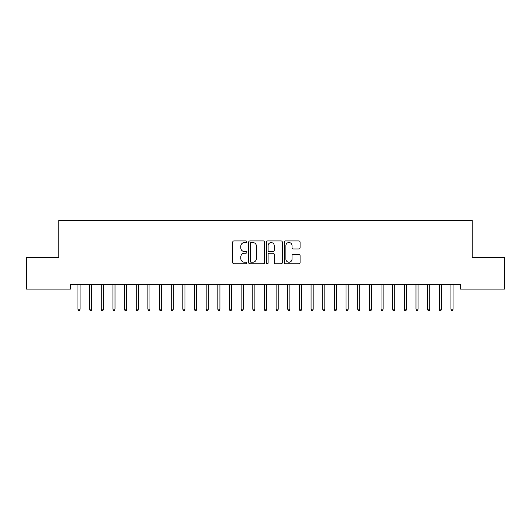 <?xml version="1.0" encoding="UTF-8"?>
<svg xmlns="http://www.w3.org/2000/svg" width="531" height="531" viewBox="0 0 531 531"><rect width="100%" height="100%" fill="white"/><g stroke="black" fill="none" stroke-linecap="round" stroke-linejoin="round"><path stroke-width="0.8" d="M246.849 241.738A0.803 0.803 0 0 0 246.052 240.935L233.892 240.935A1.142 1.142 0 0 0 232.751 242.076L232.751 262.672A1.142 1.142 0 0 0 233.892 263.814L246.052 263.814A0.803 0.803 0 0 0 246.849 263.018A0.803 0.803 0 0 0 246.052 262.214L244.479 262.214A3.664 3.664 0 0 1 240.815 258.551L240.815 256.838A3.664 3.664 0 0 1 244.479 253.174L246.052 253.174A0.803 0.803 0 0 0 246.849 252.378A0.803 0.803 0 0 0 246.052 251.575L244.479 251.575A3.664 3.664 0 0 1 240.815 247.911L240.815 246.198A3.664 3.664 0 0 1 244.479 242.534L246.052 242.534A0.803 0.803 0 0 0 246.849 241.738M298.94 248.999A1.142 1.142 0 0 0 300.081 247.858L300.081 242.076A1.142 1.142 0 0 0 298.94 240.935L285.439 240.935A1.142 1.142 0 0 0 284.291 242.076L284.291 262.672A1.142 1.142 0 0 0 285.439 263.814L298.94 263.814A1.142 1.142 0 0 0 300.081 262.672L300.081 255.696A1.142 1.142 0 0 0 298.94 254.548L293.158 254.548A1.142 1.142 0 0 0 292.017 255.696L292.017 259.155A3.06 3.06 0 0 1 288.957 262.214A3.06 3.06 0 0 1 285.897 259.155L285.897 245.594A3.06 3.06 0 0 1 288.957 242.534A3.06 3.06 0 0 1 292.017 245.594L292.017 247.858A1.142 1.142 0 0 0 293.158 248.999L298.94 248.999M460.51 284.43L70.49 284.43L70.49 289.09L26.55 289.09L26.55 257.621L58.835 257.621L58.835 220.319L472.165 220.319L472.165 257.621L504.45 257.621L504.45 289.09L460.51 289.09L460.51 284.43M264.498 242.076A1.142 1.142 0 0 0 263.356 240.935L249.855 240.935A1.142 1.142 0 0 0 248.707 242.076L248.707 262.672A1.142 1.142 0 0 0 249.855 263.814L263.356 263.814A1.142 1.142 0 0 0 264.498 262.672L264.498 242.076M267.644 240.935L281.145 240.935A1.142 1.142 0 0 1 282.293 242.076L282.293 262.672A1.142 1.142 0 0 1 281.145 263.814L275.37 263.814A1.142 1.142 0 0 1 274.222 262.672L274.222 254.322A1.142 1.142 0 0 0 273.08 253.174L269.25 253.174A1.142 1.142 0 0 0 268.102 254.322L268.102 263.018A0.803 0.803 0 0 1 267.299 263.814A0.803 0.803 0 0 1 266.502 263.018L266.502 242.076A1.142 1.142 0 0 1 267.644 240.935M251.11 242.534A0.803 0.803 0 0 0 250.313 243.337L250.313 261.411A0.803 0.803 0 0 0 251.11 262.214L252.769 262.214A3.664 3.664 0 0 0 256.433 258.551L256.433 246.198A3.664 3.664 0 0 0 252.769 242.534L251.11 242.534M274.222 245.654A3.06 3.06 0 0 0 271.162 242.594A3.06 3.06 0 0 0 268.102 245.654L268.102 250.433A1.142 1.142 0 0 0 269.25 251.575L273.08 251.575A1.142 1.142 0 0 0 274.222 250.433L274.222 245.654M80.048 309.161L79.584 310.681L78.422 310.681L77.951 309.161L80.048 309.161L80.048 284.43M77.951 309.161L77.951 284.43M91.71 309.161L91.239 310.681L90.078 310.681L89.606 309.161L91.71 309.161L91.71 284.43M89.606 309.161L89.606 284.43M103.366 309.161L102.895 310.681L101.733 310.681L101.268 309.161L103.366 309.161L103.366 284.43M101.268 309.161L101.268 284.43M115.021 309.161L114.557 310.681L113.388 310.681L112.924 309.161L115.021 309.161L115.021 284.43M112.924 309.161L112.924 284.43M126.677 309.161L126.212 310.681L125.044 310.681L124.579 309.161L126.677 309.161L126.677 284.43M124.579 309.161L124.579 284.43M138.332 309.161L137.868 310.681L136.699 310.681L136.235 309.161L138.332 309.161L138.332 284.43M136.235 309.161L136.235 284.43M149.988 309.161L149.523 310.681L148.355 310.681L147.89 309.161L149.988 309.161L149.988 284.43M147.89 309.161L147.89 284.43M161.643 309.161L161.178 310.681L160.01 310.681L159.546 309.161L161.643 309.161L161.643 284.43M159.546 309.161L159.546 284.43M173.298 309.161L172.834 310.681L171.666 310.681L171.201 309.161L173.298 309.161L173.298 284.43M171.201 309.161L171.201 284.43M184.954 309.161L184.489 310.681L183.328 310.681L182.856 309.161L184.954 309.161L184.954 284.43M182.856 309.161L182.856 284.43M196.609 309.161L196.145 310.681L194.983 310.681L194.512 309.161L196.609 309.161L196.609 284.43M194.512 309.161L194.512 284.43M208.271 309.161L207.8 310.681L206.639 310.681L206.167 309.161L208.271 309.161L208.271 284.43M206.167 309.161L206.167 284.43M219.927 309.161L219.456 310.681L218.294 310.681L217.829 309.161L219.927 309.161L219.927 284.43M217.829 309.161L217.829 284.43M231.582 309.161L231.118 310.681L229.95 310.681L229.485 309.161L231.582 309.161L231.582 284.43M229.485 309.161L229.485 284.43M243.238 309.161L242.773 310.681L241.605 310.681L241.14 309.161L243.238 309.161L243.238 284.43M241.14 309.161L241.14 284.43M254.893 309.161L254.429 310.681L253.26 310.681L252.796 309.161L254.893 309.161L254.893 284.43M252.796 309.161L252.796 284.43M266.549 309.161L266.084 310.681L264.916 310.681L264.451 309.161L266.549 309.161L266.549 284.43M264.451 309.161L264.451 284.43M278.204 309.161L277.74 310.681L276.571 310.681L276.107 309.161L278.204 309.161L278.204 284.43M276.107 309.161L276.107 284.43M289.86 309.161L289.395 310.681L288.227 310.681L287.762 309.161L289.86 309.161L289.86 284.43M287.762 309.161L287.762 284.43M301.515 309.161L301.05 310.681L299.882 310.681L299.418 309.161L301.515 309.161L301.515 284.43M299.418 309.161L299.418 284.43M313.171 309.161L312.706 310.681L311.544 310.681L311.073 309.161L313.171 309.161L313.171 284.43M311.073 309.161L311.073 284.43M324.833 309.161L324.361 310.681L323.2 310.681L322.729 309.161L324.833 309.161L324.833 284.43M322.729 309.161L322.729 284.43M336.488 309.161L336.017 310.681L334.855 310.681L334.391 309.161L336.488 309.161L336.488 284.43M334.391 309.161L334.391 284.43M348.144 309.161L347.672 310.681L346.511 310.681L346.046 309.161L348.144 309.161L348.144 284.43M346.046 309.161L346.046 284.43M359.799 309.161L359.334 310.681L358.166 310.681L357.702 309.161L359.799 309.161L359.799 284.43M357.702 309.161L357.702 284.43M371.454 309.161L370.99 310.681L369.822 310.681L369.357 309.161L371.454 309.161L371.454 284.43M369.357 309.161L369.357 284.43M383.11 309.161L382.645 310.681L381.477 310.681L381.012 309.161L383.11 309.161L383.11 284.43M381.012 309.161L381.012 284.43M394.765 309.161L394.301 310.681L393.132 310.681L392.668 309.161L394.765 309.161L394.765 284.43M392.668 309.161L392.668 284.43M406.421 309.161L405.956 310.681L404.788 310.681L404.323 309.161L406.421 309.161L406.421 284.43M404.323 309.161L404.323 284.43M418.076 309.161L417.612 310.681L416.443 310.681L415.979 309.161L418.076 309.161L418.076 284.43M415.979 309.161L415.979 284.43M429.732 309.161L429.267 310.681L428.105 310.681L427.634 309.161L429.732 309.161L429.732 284.43M427.634 309.161L427.634 284.43M441.394 309.161L440.922 310.681L439.761 310.681L439.29 309.161L441.394 309.161L441.394 284.43M439.29 309.161L439.29 284.43M453.049 309.161L452.578 310.681L451.416 310.681L450.952 309.161L453.049 309.161L453.049 284.43M450.952 309.161L450.952 284.43"/></g></svg>
